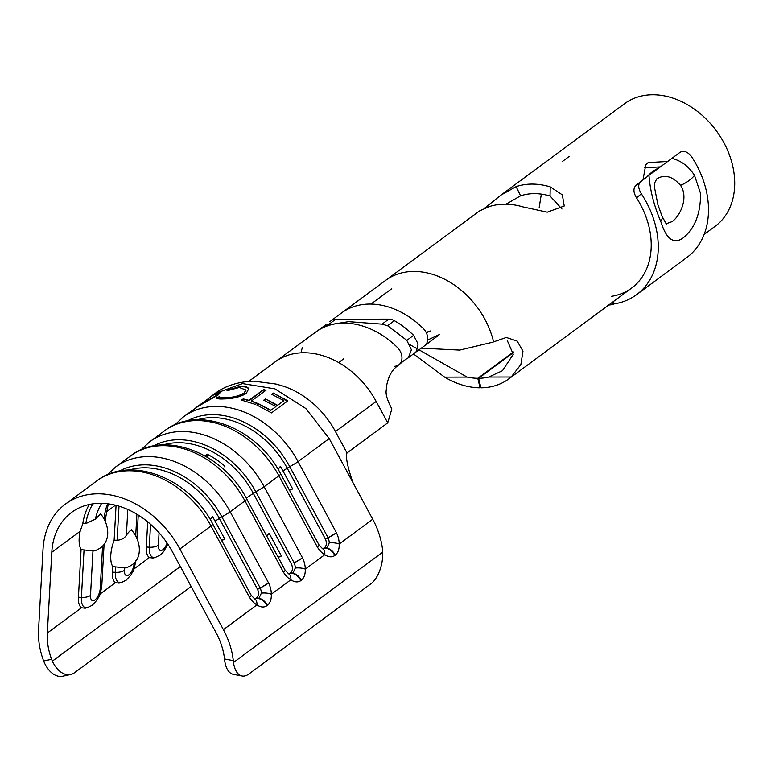 <?xml version="1.0" encoding="UTF-8"?>
<svg xmlns="http://www.w3.org/2000/svg" width="771" height="771" viewBox="0 0 771 771"><rect width="100%" height="100%" fill="white"/><g stroke="black" fill="none" stroke-linecap="round" stroke-linejoin="round"><path stroke-width="1.16" d="M561.972 209.028L550.051 195.998C539.517 192.914 529.696 192.846 520.579 195.805L506.055 204.18M660.516 166.883L644.701 167.77M539.208 207.36L541.338 194.099M421.024 348.164L459.689 350.092L492.544 342.247L506.325 337.467L517.158 341.09L522.979 351.162L520.878 364.548L511.183 377L488.727 377.038A65.892 49.874 53.5 0 1 478.627 378.282L513.399 352.578M488.727 377.038L502.49 370.697L513.255 354.265L507.116 340.136M480.805 387.273L480.082 387.803A76.223 57.7 53.5 0 1 444.645 377.125L413.516 353.947M643.014 179.71L645.761 164.859L648.16 162.565L667.734 161.457M493.527 341.543C490.539 329.699 485.528 318.837 478.492 308.959A76.223 57.7 -126.5 0 0 465.308 293.847A76.223 57.7 -126.5 0 0 385.664 280.355A76.223 57.7 -126.5 0 0 385.616 280.384L479.427 211.003L488.978 206.695C499.541 203.255 510.903 203.332 523.075 206.936L547.285 212.189L564.237 206.011L562.338 194.861L550.215 186.852C537.994 183.257 526.632 183.18 516.117 186.621L500.861 195.159L624.539 103.7A76.223 57.7 53.5 0 1 732.45 164.869A76.223 57.7 53.5 0 1 715.18 226.269L704.106 234.461M500.861 195.159L484.467 208.353M242.065 676.003L233.305 674.336A25.838 13.068 -79.2 0 1 224.746 660.824L224.525 658.983A62.008 46.944 -126.5 0 0 216.073 632.692L172.559 552.036A77.514 58.683 -126.5 0 0 71.558 512.426A77.514 58.683 -126.5 0 0 51.802 552.267L47.33 633.02A62.008 46.944 -126.5 0 0 49.084 651.1A62.008 46.944 -126.5 0 0 51.599 659.311L52.37 661.152A25.838 15.969 78 0 0 70.547 674.548L62.596 676.244A25.838 15.969 -102 0 1 44.419 662.848L43.648 661.007A72.349 54.77 53.5 0 1 40.603 651.119A72.349 54.77 53.5 0 1 38.55 630.023L43.022 549.27A87.855 66.499 53.5 0 1 65.41 504.118A87.855 66.499 53.5 0 1 179.884 549L223.397 629.666A72.349 54.77 53.5 0 1 233.295 660.651L233.507 662.482A25.838 13.068 100.8 0 0 242.065 676.003A25.838 13.068 100.8 0 0 248.821 674.056L370.996 583.705A25.838 13.068 100.8 0 0 382.753 552.123L382.618 550.224A72.349 54.77 53.5 0 0 372.721 519.24L339.201 544.027C339.385 549.164 338.045 552.894 335.173 555.216L334.768 555.525C331.867 557.472 328.552 557.192 324.793 554.686A10.331 6.139 -60.7 0 0 322.529 548.692L326.865 548.056L329.227 542.938A8.905 5.715 67.5 0 0 328.07 537.801L325.449 539.151L287.082 467.939A80.097 60.63 -126.5 0 0 197.174 419.81M205.365 456.104L207.11 454.148A15.507 11.738 -126.5 0 0 207.495 457.348M224.13 466.792L224.949 466.185A80.097 60.63 -126.5 0 0 207.11 454.148M288.238 573.576A7.411 4.761 67.5 0 0 290.253 572.969L290.667 572.66A7.411 4.761 67.5 0 0 291.515 564.247L253.148 493.035A80.097 60.63 -126.5 0 0 163.24 444.906M210.252 519.635L212.468 516.551A80.097 60.63 53.5 0 1 215.109 521.157L224.775 539.074A12.924 8.298 -112.5 0 1 223.629 539.719A12.924 8.298 -112.5 0 1 221.45 540.134M254.305 598.672A7.411 4.761 67.5 0 0 256.319 598.065L256.724 597.766A7.411 4.761 67.5 0 0 257.572 589.343L219.215 518.131A80.097 60.63 -126.5 0 0 129.297 470.002M82.786 523.663L80.165 531.286A24.711 10.89 108.9 0 0 81.071 549.472A15.256 13.367 -176.4 0 0 84.039 549.954L92.963 550.937A20.827 9.175 108.9 0 0 95.594 550.484A25.838 25.838 0 0 0 101.107 547.371A25.838 19.564 -126.5 0 0 100.644 513.891L95.402 519.134L85.812 523.596L82.786 523.663A77.514 58.683 53.5 0 1 89.195 504.513M278.129 469.443L280.345 466.359A80.097 60.63 53.5 0 1 282.986 470.965L292.652 488.881A12.924 8.298 -112.5 0 1 291.505 489.527A12.924 8.298 -112.5 0 1 289.327 489.942M114.127 540.355A24.711 10.89 108.9 0 0 112.682 566.406A15.256 13.367 -176.4 0 0 115.65 566.887L124.574 567.87A20.827 9.175 108.9 0 0 127.205 567.417A25.838 25.838 0 0 0 132.718 564.305A25.838 19.564 -126.5 0 0 131.359 529.754A20.827 9.175 108.9 0 0 126.377 535.267C124.314 538.389 121.23 540.037 117.125 540.201A15.256 13.367 -176.4 0 0 114.127 540.355L116.064 505.362M249.438 597.149A10.331 1.253 -28.3 0 0 251.201 595.279L254.652 598.894A10.331 6.139 -60.7 0 1 256.916 604.878A17.849 11.459 -112.5 0 1 249.438 597.149A17.849 11.459 -112.5 0 1 248.937 596.253L211.023 525.976A87.855 66.499 -126.5 0 0 96.558 481.085L65.41 504.118M179.884 549L211.023 525.976A10.331 1.253 -28.3 0 0 212.796 524.097L251.201 595.279M221.287 539.835A15.507 11.738 -126.5 0 0 222.125 540.105M224.775 539.074L222.356 540.076M322.172 548.48A7.411 4.761 67.5 0 0 324.196 547.873L324.601 547.564A7.411 4.761 67.5 0 0 325.449 539.151M295.283 568.034A10.331 4.269 179.9 0 1 305.268 569.123L324.793 554.686A17.849 11.459 -112.5 0 1 317.315 546.947A10.331 1.253 -28.3 0 0 319.078 545.087L280.673 473.905A10.331 1.253 -28.3 0 1 278.9 475.784A87.855 66.499 -126.5 0 0 164.425 430.893L149.661 441.822A87.855 66.499 53.5 0 1 264.125 486.703L302.039 556.98A17.849 11.459 -112.5 0 1 302.511 557.896A17.849 11.459 -112.5 0 1 305.268 569.123C305.451 574.26 304.102 577.99 301.23 580.322L300.825 580.621C297.934 582.568 294.609 582.288 290.86 579.782A10.331 6.139 -60.7 0 0 288.595 573.797L292.932 573.152L295.283 568.034A8.905 5.715 67.5 0 0 294.137 562.897L294.165 562.878A10.331 1.253 -28.3 0 0 302.511 557.896L294.137 562.897M317.315 546.947A17.849 11.459 -112.5 0 1 316.814 546.061L278.9 475.784L264.125 486.703A10.331 1.253 151.7 0 1 255.76 491.696A82.68 62.586 -126.5 0 0 153.381 446.014M289.164 489.643A15.507 11.738 -126.5 0 0 290.002 489.913M292.652 488.881L290.224 489.884M266.939 536.443A12.924 8.298 -112.5 0 1 269.185 533.387L281.367 555.958A12.924 8.298 -112.5 0 1 280.22 556.614A12.924 8.298 -112.5 0 1 278.042 557.028M254.652 598.894L258.989 598.248L261.35 593.13A10.331 4.269 179.9 0 1 271.325 594.229L290.86 579.782A17.849 11.459 -112.5 0 1 283.381 572.043A17.849 11.459 -112.5 0 1 282.88 571.157L244.956 500.88A87.855 66.499 -126.5 0 0 130.492 455.989L115.717 466.918A87.855 66.499 53.5 0 1 230.192 511.799L268.106 582.076A17.849 11.459 -112.5 0 1 268.578 582.992A17.849 11.459 -112.5 0 1 271.325 594.229C271.508 599.356 270.168 603.086 267.296 605.418L266.891 605.717C264 607.664 260.675 607.384 256.916 604.878L223.397 629.666M283.381 572.053A10.331 1.253 -28.3 0 0 285.135 570.183L246.73 499.001C223.272 452.712 163.866 429.505 130.492 455.989M277.878 556.72A15.507 11.738 -126.5 0 0 278.716 556.99M281.367 555.958L278.938 556.961M159.067 532.761L158.373 545.232A10.331 4.983 -176.8 0 1 149.285 547.208A18.225 8.038 -71.1 0 0 155.366 557.404L152.986 558.04L149.362 557.568A19.718 8.693 -71.1 0 1 146.307 547.034L147.704 521.842M225.691 397.663C221.971 397.875 219.889 397.547 219.446 396.689L216.593 397.817C216.911 398.829 219.34 399.195 223.879 398.906C232.601 398.78 240.051 396.978 246.219 393.518L248.715 388.757C247.79 386.917 245.207 386.078 240.966 386.242L226.896 390.193L227.802 390.512L239.318 387.476L245.988 390.001L243.983 393.094C238.943 395.976 232.842 397.499 225.691 397.663L225.816 398.144C222.115 398.347 220.053 398.019 219.629 397.161L219.446 396.689M248.84 389.442L248.782 389.23C247.876 387.389 245.313 386.55 241.101 386.724L227.088 390.666M287.785 400.853L273.358 393.065L271.681 394.299L283.873 400.66L277.608 405.295L265.417 398.935L263.749 400.168L275.941 406.529L270.929 410.239L258.738 403.869L257.071 405.112L271.498 412.899L287.785 400.853M265.947 390.251L263.576 389.519L248.966 400.332L243.212 398.877L241.545 400.11L255.394 404.409L257.061 403.166L251.327 401.065L265.947 390.251M210.184 397.055L214.733 393.692L242.499 383.572L274.939 388.863L305.808 408.495L329.207 438.574L298.059 461.607A87.855 66.499 53.5 0 0 183.594 416.716L198.301 406.201L218.222 394.906L220.93 391.803L215.263 393.634L209.259 397.749M325.487 539.122L328.099 537.782L289.703 466.6A10.331 1.253 151.7 0 0 298.059 461.607L335.983 531.884A17.849 11.459 -112.5 0 1 336.455 532.8A17.849 11.459 -112.5 0 1 339.201 544.027A10.331 4.269 179.9 0 0 329.227 542.938M329.207 438.574L372.721 519.24M124.574 567.87L124.439 570.328A10.331 4.983 -176.8 0 1 115.351 572.304A18.225 8.038 -71.1 0 0 121.433 582.5L119.042 583.136L115.419 582.664A19.718 8.693 -71.1 0 1 112.373 572.13L112.682 566.406M92.963 550.937L90.506 595.424A10.331 4.983 -176.8 0 1 81.408 597.4A18.225 8.038 -71.1 0 0 87.489 607.596L85.109 608.232L81.485 607.76A19.718 8.693 -71.1 0 1 78.43 597.226L81.071 549.472M70.547 674.548A25.838 15.969 78 0 0 74.565 672.707L191.15 586.49M352.925 482.55C347.47 466.744 345.495 456.885 347.008 452.972L335.462 431.567A77.514 58.683 53.5 0 0 282.909 386.04A77.514 58.683 53.5 0 0 281.386 385.567M394.781 366.273A12.403 9.387 -126.5 0 0 398.78 364.847L396.525 366.678C391.745 370.581 388.507 376.643 386.801 384.845L386.242 390.251C385.5 394.28 387.37 400.496 391.851 408.919L387.726 422.855L347.008 452.972M338.72 362.582L343.49 358.92M328.591 324.861L348.627 321.661L382.03 324.148L387.572 325.709L406.818 340.358L411.425 349.812L408.283 357.811L407.021 358.563C403.696 360.433 399.176 364.818 398.8 364.837A12.403 9.387 -126.5 0 0 398.8 364.837A12.403 9.387 -126.5 0 0 397.316 347.393A76.223 57.7 -126.5 0 0 315.744 332.05L275.208 361.821A77.514 58.683 53.5 0 1 275.208 361.83A77.514 58.683 53.5 0 1 275.208 361.83A77.514 58.683 53.5 0 1 358.766 378.002A77.514 58.683 53.5 0 1 376.181 401.45L387.726 422.855M315.744 332.05A76.223 57.7 -126.5 0 0 315.705 332.079L325.641 324.948M511.183 377A76.223 57.7 53.5 0 1 508.841 378.86A76.223 57.7 53.5 0 1 480.94 387.803L478.627 378.282M480.082 387.803L477.779 378.282A65.892 49.874 53.5 0 1 467.101 377.077L444.645 377.125M513.409 351.942L477.779 378.282M409.17 344.251L467.101 377.077M516.117 186.621L520.579 195.805M550.215 186.852L550.051 195.998M465.308 293.847A76.223 57.7 -126.5 0 0 385.664 280.355L341.524 312.987A76.223 57.7 53.5 0 1 423.106 328.321A12.403 9.387 53.5 0 1 424.59 345.765L439.807 334.344L427.683 340.021M331.144 320.688L330.971 320.813A12.403 9.387 53.5 0 1 331.144 320.688A12.403 9.387 53.5 0 1 335.751 319.233L328.966 324.254L324.35 325.709M328.966 324.254L330.489 324.244M335.751 319.233L388.815 319.127A12.403 9.387 53.5 0 1 394.357 320.688A76.223 57.7 53.5 0 1 413.603 335.346L418.113 344.011L416.012 351.962L408.283 357.811M257.61 589.314L260.232 587.974L257.572 589.343M261.35 593.13A8.905 5.715 67.5 0 0 260.193 588.003A10.331 1.253 -28.3 0 0 268.578 582.992L260.193 588.003L221.826 516.792A82.68 62.586 -126.5 0 0 119.447 471.12M328.099 537.782A10.331 1.253 -28.3 0 0 336.455 532.8L328.07 537.801M283.873 400.66L277.608 405.295M277.473 405.7L265.417 398.935M265.359 399.368L263.692 400.602M270.929 410.239L275.941 406.529M270.794 410.635L258.738 403.869M258.68 404.312L257.003 405.546M287.641 401.248L273.358 393.065M273.291 393.499L271.623 394.733M265.928 390.714L263.576 389.981L248.956 400.795L243.212 398.877M243.241 399.339L241.574 400.583M257.013 403.609L251.327 401.065M241.101 386.724L240.966 386.242M246.007 390.242L243.983 393.094M244.05 393.567C239 396.448 232.929 397.971 225.816 398.144M219.629 397.161L216.786 398.279M220.959 392.073L217.268 393.114M195.863 407.705L213.663 394.829L218.347 393.191L218.579 393.644L214.078 397.605M200.171 405.45L199.882 405.016L198.494 406.009M216.391 396.034L216.169 395.571L199.882 405.016M218.347 393.191L216.169 395.571M666.019 223.812L671.936 221.682C679.868 216.574 689.033 197.684 680.514 185.329C672.534 176.241 664.612 174.092 656.757 178.891L654.589 183.035L654.396 186.881L657.914 204.749L662.067 216.323A13.435 6.264 157 0 1 660.68 221.344C653.962 205.529 650.059 190.186 648.97 175.306L635.93 185.445C633.107 188.317 633.309 192.461 636.538 197.877A76.223 57.7 -126.5 0 1 648.96 226.607A76.223 57.7 -126.5 0 1 631.69 288.007A76.223 57.7 -126.5 0 1 611.268 296.363M640.711 181.407C637.877 184.269 638.099 188.403 641.366 193.8A84.492 63.954 53.5 0 1 655.755 226.587A84.492 63.954 53.5 0 1 636.615 294.657L686.836 257.514A84.492 63.954 53.5 0 0 705.985 189.444A84.492 63.954 53.5 0 0 691.587 156.658C687.693 151.733 683.858 150.278 680.08 152.292L671.83 158.392C681.072 160.619 688.628 166.266 694.488 175.345L700.56 193.454C700.666 213.789 694.719 228.727 682.721 238.268C673.613 244.282 666.433 239.049 661.171 222.578L660.68 221.344M569.065 156.542L562.406 161.467M636.615 294.657A84.492 63.954 53.5 0 1 613.967 303.919L613.147 304.516A84.492 63.954 53.5 0 1 608.695 305.017M648.97 175.306L671.83 158.392M613.176 301.702L613.967 303.919M612.357 302.309L613.147 304.516M180.366 566.502L52.37 661.152M294.165 562.878L255.76 491.696L246.257 498.124M115.438 505.207L106.225 512.021M246.73 499.001A10.331 1.253 -28.3 0 1 244.956 500.88L230.192 511.799A10.331 1.253 151.7 0 1 221.826 516.792L215.109 521.157M101.685 503.338A69.766 52.813 -126.5 0 0 95.402 519.134M104.095 519.105A69.766 52.813 53.5 0 1 107.593 503.762M85.812 523.596A74.932 56.726 53.5 0 1 92.925 503.848M90.506 595.424A9.281 4.086 108.9 0 0 94.929 599.934A9.281 4.086 108.9 0 0 100.249 588.215L102.582 546.128M78.43 597.226L81.408 597.4L84.039 549.954M80.165 531.286L51.802 552.267M187.324 420.918A82.68 62.586 -126.5 0 1 289.703 466.6L282.986 470.965M158.373 545.232A9.281 4.086 108.9 0 0 162.806 549.742A9.281 4.086 108.9 0 0 167.085 543.044M146.307 547.034L149.285 547.208L150.557 524.261M124.439 570.328A9.281 4.086 108.9 0 0 128.863 574.838A9.281 4.086 108.9 0 0 134.193 563.119L134.193 563.061M135.686 535.999L136.891 514.218M127.803 509.477L126.377 535.267M112.373 572.13L115.351 572.304L115.65 566.887M117.125 540.201L119.004 506.19M149.362 557.568L133.99 568.931M115.419 582.664L100.057 594.027M81.485 607.76L47.33 633.02M382.753 552.123L233.507 662.482M43.648 661.007L51.599 659.311M224.525 658.983L233.295 660.651M376.181 401.45L335.462 431.567M248.763 381.375L275.18 361.85A77.514 58.683 53.5 0 1 358.766 378.002M302.54 347.567A12.403 9.387 -126.5 0 0 301.528 352.8M388.815 319.127L382.03 324.148M394.357 320.688L387.572 325.709M413.603 335.346L406.818 340.358M256.319 598.065L258.584 598.547A10.331 7.826 -126.5 0 1 266.891 605.717M256.724 597.766L258.989 598.248A10.331 7.826 -126.5 0 1 267.296 605.418M100.249 588.215A10.331 4.983 3.2 0 0 101.791 585.787C99.671 598.653 98.958 595.655 97.175 599.886L92.298 605.245L87.489 607.596M108.287 503.848L105.521 518.363A10.331 4.983 -176.8 0 1 104.654 520.203M290.253 572.969L292.527 573.451A10.331 7.826 -126.5 0 1 300.825 580.621M290.667 572.66L292.932 573.152A10.331 7.826 -126.5 0 1 301.23 580.322M324.196 547.873L326.461 548.354A10.331 7.826 -126.5 0 1 334.768 555.525M324.601 547.564L326.865 548.056A10.331 7.826 -126.5 0 1 335.173 555.216M134.193 563.119A10.331 4.983 3.2 0 0 135.465 561.664M680.514 185.329A13.435 4.539 -32.9 0 0 694.488 175.345M641.366 193.8L636.538 197.877M96.558 481.085C129.923 454.611 189.329 477.808 212.796 524.097M164.425 430.893C197.8 404.409 257.206 427.616 280.673 473.905M214.733 393.702C221.383 388.536 233.931 381.703 253.794 381.163L276.066 384.045L282.909 386.049M508.841 378.86L631.69 288.007M426.305 332.773L430.507 330.971L426.103 332.388M391.755 288.691L370.986 304.063M329.901 321.603L341.524 312.987M424.59 345.765L416.012 351.962M115.717 466.918L106.918 475.052M105.521 518.363L105.338 521.688M104.075 544.451L101.791 585.787M149.661 441.822L140.852 449.956M285.154 570.154L288.595 573.797M121.433 582.5L126.232 580.149L131.118 574.79C132.891 570.55 133.614 573.557 135.725 560.69M138.25 515.047L136.949 538.621M183.594 416.716L174.786 424.86M319.098 545.058L322.529 548.692M155.366 557.404L160.166 555.053L163.76 551.506L167.818 544.133M666.462 224.332L662.067 216.323M659.417 167.702A34.107 34.107 0 0 0 647.283 176.549"/></g></svg>
